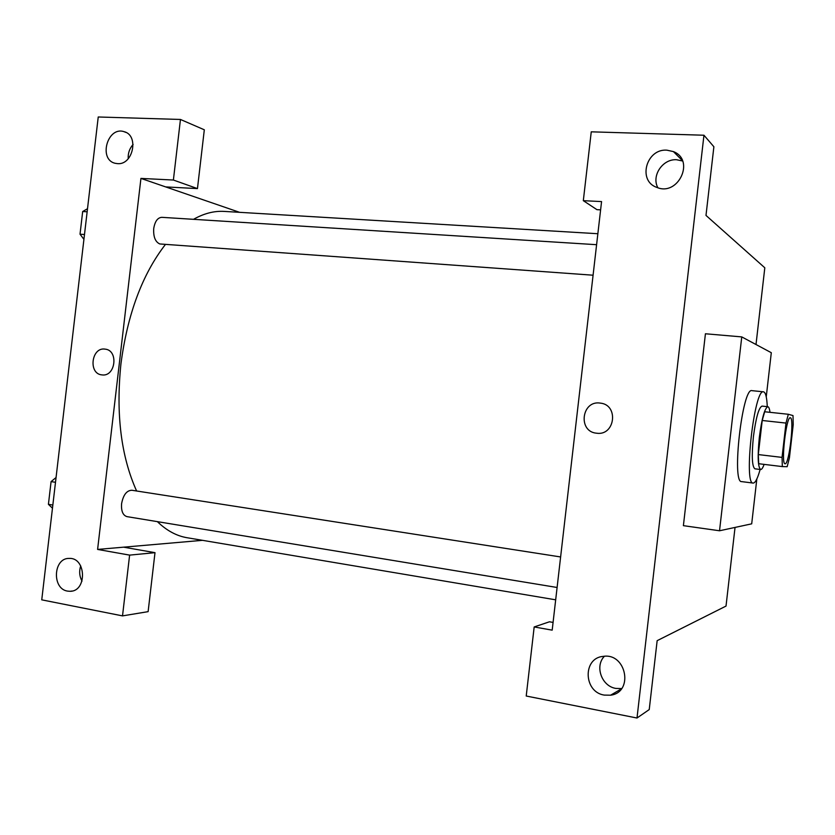 <?xml version="1.0" encoding="UTF-8"?>
<svg xmlns="http://www.w3.org/2000/svg" width="835" height="835" viewBox="0 0 835 835"><rect width="100%" height="100%" fill="white"/><g stroke="black" fill="none" stroke-linecap="round" stroke-linejoin="round"><path stroke-width="1.25" d="M785.098 463.769L785.067 463.769C780.746 464.542 786.257 416.07 790.296 417.792C794.576 417.291 789.2 464.886 785.098 463.769M789.419 457.893L793.208 424.764L793.01 415.579L788.323 414.275L785.985 423.074L782.051 457.392L782.332 466.588L787.154 466.702L789.419 457.893M785.985 423.074L762.209 420.485L758.305 454.574L782.051 457.392M758.305 454.574L758.723 463.728L782.332 466.588M762.209 420.485L764.683 411.759L788.323 414.275M769.985 412.323C769.546 408.743 768.826 406.875 767.824 406.708C764.651 408.148 761.823 418.377 759.328 437.394C757.439 456.651 757.898 467.36 760.675 469.52C761.708 469.583 762.846 467.871 764.098 464.385M754.976 468.821L754.892 468.811C752.032 466.65 751.542 455.952 753.41 436.715C755.915 417.74 758.785 407.532 762.021 406.102L767.824 406.708M760.121 469.458C757.71 478.184 755.456 482.724 753.347 483.068L753.139 483.068C743.4 484.717 754.391 388.024 763.514 391.824C765.611 392.325 766.864 397.272 767.271 406.655M753.139 483.068L741.605 481.607C731.439 483.194 742.409 386.824 751.949 390.655L763.514 391.824M756.834 478.987L751.698 523.837L719.53 530.768L741.762 336.902L771.3 352.704L766.248 396.834M719.53 530.768L683.395 525.664L705.429 333.77L741.762 336.902M756.009 344.521L764.808 267.795L705.992 215.42L713.883 146.751L703.957 135.228L637.001 718.016L649.233 709.573L657.155 640.664L726.022 606.074L735.04 527.417M600.615 209.856L596.941 209.668L583.321 200.671L591.253 131.826L703.957 135.228M675.369 153.546L676.788 153.525M682.602 160.998L676.642 159.746C662.656 158.681 651.206 175.872 657.876 187.75M666.904 150.164C646.186 148.484 637.418 181.007 656.821 187.384C678.239 196.726 695.409 159.996 673.428 151.605L666.904 150.164M553.073 622.419L549.451 621.793L534.181 626.949L552.185 630.154L601.565 201.59L583.321 200.671M613.808 694.355L612.608 694.021M604.383 656.289C594.551 666.205 601.649 686.286 615.854 688.416L621.605 688.583M604.227 695.096L610.583 695.2C634.026 692.392 626.334 652.511 603.204 656.383C582.579 657.886 583.435 692.038 604.227 695.096M534.181 626.949L526.217 696.025L637.001 718.016M596.555 433.198C577.517 431.653 581.64 399.808 600.448 403.128C618.975 404.923 615.092 435.985 596.691 433.219L596.691 433.219C615.092 435.985 618.975 404.923 600.448 403.128C581.64 399.808 577.517 431.653 596.555 433.198M136.606 490.99C121.044 456.317 115.814 413.993 120.918 363.997C127.484 314.137 142.315 274.287 165.434 244.446M193.501 219.323C203.959 213.426 214.209 210.785 224.26 211.412L597.86 233.727M555.682 599.822L187.144 537.74C176.602 535.986 166.676 530.622 157.377 521.645M593.08 275.206L159.788 243.956C155.279 241.899 153.254 236.764 153.724 228.529C154.913 221.369 157.617 217.632 161.833 217.33L596.597 244.697M557.102 587.485L126.983 516.635C122.891 515.362 121.096 511.062 121.586 503.735C123.236 494.967 126.649 490.469 131.836 490.249L560.619 556.955M97.601 549.43L140.938 178.408L173.388 180.036L180.454 119.457L98.238 116.983L41.75 599.843L122.515 615.886L129.613 555.118L97.601 549.43L202.487 540.328M239.572 212.32L140.938 178.408M101.922 374.894C88.04 373.861 91.401 346.755 105.116 349.134C118.81 350.241 115.554 377.065 101.974 374.894L101.985 374.894C115.554 377.065 118.81 350.241 105.116 349.134C91.401 346.755 88.051 373.861 101.922 374.894M117.516 163.639L115.261 163.305C98.217 159.704 107.339 126.21 123.924 131.627C139.278 135.03 133.214 165.246 117.516 163.639M67.541 591.107C51.697 588.863 53.294 557.79 69.201 558.417C86.297 557.331 87.205 591.524 70.046 591.305L67.541 591.107M133.099 144.455C129.529 148.505 127.901 153.264 128.214 158.744M80.703 565.879C79.012 571.203 79.44 576.296 81.997 581.16M123.643 547.175L154.997 552.666L148.119 611.648L122.515 615.886M154.997 552.666L129.613 555.118M165.695 186.915L197.457 188.595L204.314 129.79L180.454 119.457M197.457 188.595L173.388 180.036M56.06 477.526L51.081 481.607L48.42 504.33L52.469 508.202M51.081 481.607L55.507 482.296M48.42 504.33L52.835 505.05M49.578 494.414L50.1 489.947M87.508 208.729L82.675 211.516L80.024 234.197L83.928 239.353M82.675 211.516L87.153 211.787M80.024 234.197L84.492 234.51M80.995 225.941L81.517 221.484M754.892 468.811L760.675 469.52M673.428 151.605L682.435 160.612M610.583 695.2L621.323 688.938M123.924 131.627L125.939 132.421M70.046 591.305L72.092 591.034"/></g></svg>
